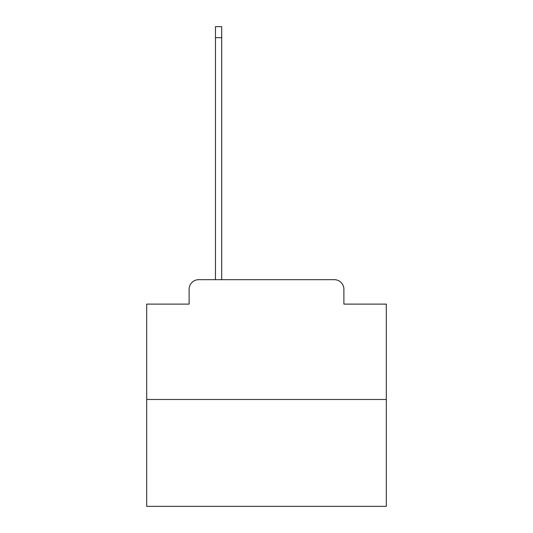 <?xml version="1.0" encoding="UTF-8"?>
<svg xmlns="http://www.w3.org/2000/svg" width="533" height="533" viewBox="0 0 533 533"><rect width="100%" height="100%" fill="white"/><g stroke="black" fill="none" stroke-linecap="round" stroke-linejoin="round"><path stroke-width="0.8" d="M189.108 289.266L189.108 304.116L189.108 289.266A9.587 9.587 0 0 1 198.689 279.678L215.465 279.678L215.465 26.65L221.695 26.65L221.695 279.678L229.123 279.678M386.305 399.483L146.695 399.483L146.695 506.35L386.305 506.35L386.305 304.116L343.892 304.116L343.892 289.266A9.587 9.587 0 0 0 334.311 279.678L198.689 279.678M146.695 399.483L146.695 304.116L189.108 304.116M303.877 279.678L334.311 279.678M343.892 304.116L343.892 289.266M215.465 37.67L221.695 37.67"/></g></svg>

